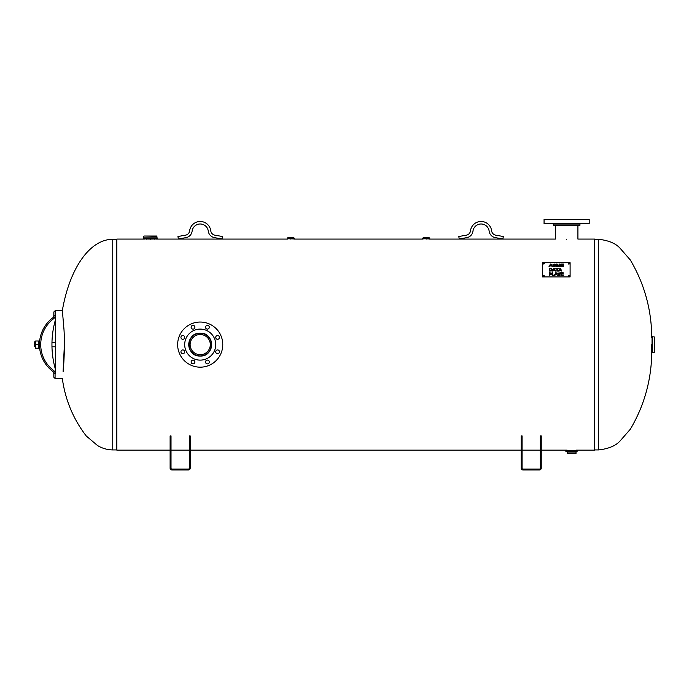 <?xml version="1.0" encoding="UTF-8"?>
<svg xmlns="http://www.w3.org/2000/svg" width="689" height="689" viewBox="0 0 689 689"><rect width="100%" height="100%" fill="white"/><g stroke="black" fill="none" stroke-linecap="round" stroke-linejoin="round"><path stroke-width="1.03" d="M567.297 450.296L575.987 450.296M200.206 356.049C185.453 356.756 185.453 332.46 200.206 333.166C214.968 332.46 214.968 356.756 200.206 356.049C214.968 356.756 214.968 332.46 200.206 333.166C185.453 332.46 185.453 356.756 200.206 356.049M150.374 239.238C142.692 239.057 142.692 239.057 150.374 239.238C158.057 239.057 158.057 239.057 150.374 239.238M290.792 239.117C286.753 239.066 286.753 239.066 290.792 239.117C294.84 239.066 294.84 239.066 290.792 239.117M426.207 239.117C422.159 239.066 422.159 239.066 426.207 239.117C430.246 239.066 430.246 239.066 426.207 239.117M566.625 239.694C551.872 239.023 551.872 239.023 566.625 239.694C581.387 239.023 581.387 239.023 566.625 239.694M576.193 450.141L594.529 450.141L594.529 239.074L578.071 239.074M144.414 239.074L116.829 239.074L116.829 450.141L170.114 450.141M594.529 239.29L598.603 239.29L598.603 449.926C608.396 448.84 615.518 445.895 619.962 441.098L630.332 429.221C644.448 405.304 651.596 379.346 651.777 351.347L651.777 344.612M53.82 315.76A2.506 2.506 0 0 1 52.829 317.75L53.587 318.749A3.764 3.764 0 0 0 55.077 315.769L53.82 315.751L53.82 312.005L53.82 315.76L55.706 315.769L55.706 310.756L62.355 310.446L63.982 329.488C64.955 344.302 63.965 364.223 63.095 371.716L64.387 344.612M62.355 378.778C65.334 400.033 73.31 419.11 86.263 435.991L97.511 445.525C102.205 448.367 107.286 449.831 112.755 449.926L116.829 449.926M112.755 449.926L112.755 239.29A105.322 53.286 -90 0 0 62.355 310.446M652.044 336.775L652.044 352.441L652.044 336.775L652.664 336.775L652.664 352.441L652.044 352.441M654.412 352.26L654.412 336.955L652.681 336.775L652.681 352.441L654.55 352.105L654.55 337.11L654.55 350.201M563.266 275.488L560.915 275.488L560.915 272.827L563.266 272.827L561.414 273.145L561.414 273.877L563.146 273.877L561.414 274.188L561.414 275.178L563.266 275.488L561.414 275.178M563.146 274.188L561.414 273.895M563.266 273.145L560.915 272.853L560.915 275.488M559.27 275.488L558.77 275.488L558.77 273.145L557.513 273.145L560.536 272.827L559.27 273.145L559.27 275.488L559.27 273.171M560.536 273.145L557.513 273.145M558.77 273.171L558.77 275.488M555.368 274.446L556.531 274.472L555.954 273.188L555.368 274.446L556.531 274.446M554.395 275.462L555.653 272.827L554.395 275.488L552.716 275.178L554.395 275.204M557.53 275.488L556.273 272.853L555.653 272.853L556.273 272.827L557.539 275.488L556.669 274.747L555.231 274.747L554.895 275.488L552.216 275.488L552.216 272.827L552.716 272.827L552.716 275.178M552.716 272.853L552.216 272.853L552.216 275.488M559.58 270.062L560.743 270.088L560.157 268.813L559.58 270.062L560.743 270.062M559.098 271.113L558.59 271.113L559.864 268.452L560.476 268.452L561.742 271.113L560.88 270.364L559.442 270.364L559.098 271.113M561.733 271.113L560.476 268.477L559.864 268.477L558.607 271.113M557.358 271.113L556.858 271.113L556.858 268.762L555.592 268.762L558.615 268.452L557.358 268.762L557.358 271.113L557.358 268.788M558.615 268.762L555.592 268.762M556.858 268.788L556.858 271.113M551.243 268.917L549.865 268.753L549.865 270.829L551.286 270.656L551.811 269.804L551.243 268.917M549.865 270.803L551.286 270.631L551.811 269.778M551.57 268.658L552.337 269.787L551.57 268.684L549.366 268.477L549.366 271.113L549.366 268.452L551.57 268.684M552.337 269.787L551.562 270.898L549.366 271.113M563.602 266.738L560.794 266.738L560.794 264.076L563.516 264.076L561.294 264.395L561.294 265.205L563.378 265.205L561.294 265.523L561.294 266.428L563.602 266.738L561.294 266.445M563.378 265.523L561.294 265.231M563.516 264.395L560.794 264.102L560.794 266.738M556.867 266.738L556.867 264.498L556.867 266.738L556.385 266.738L556.385 264.076L557.134 264.076L558.211 266.359L557.134 264.102L556.385 264.102L556.385 266.738M559.502 264.542L559.502 266.738L559.502 264.516L557.952 266.738L556.867 264.473M558.211 266.359L559.313 264.076L559.976 264.076L559.976 266.738L559.502 266.738M559.976 266.738L559.976 264.102L559.313 264.102L558.211 266.376M555.722 266.014L555.084 265.36L555.722 265.988L554.335 266.781L552.724 265.885L554.309 266.471L555.248 266.014L554.309 266.497L552.724 265.911M553.491 264.981L555.084 265.334L553.491 265.007M555.248 266.014L552.871 264.765L554.197 264.033L555.61 264.826L553.345 264.74M555.61 264.852L554.197 264.059L552.871 264.791M551.346 265.644L550.683 264.361L550.063 265.67L551.346 265.67L550.063 265.644M549.503 266.738L548.978 266.738L550.425 264.076L550.967 264.076L552.5 266.738L551.501 265.937L549.917 265.937L549.503 266.738M552.483 266.738L550.967 264.102L550.425 264.102L548.995 266.738M553.456 270.062L554.619 270.088L554.034 268.813L553.456 270.062L554.619 270.062M552.974 271.113L552.466 271.113L553.741 268.452L554.352 268.452L555.618 271.113L554.757 270.364L553.319 270.364L552.974 271.113M555.61 271.113L554.352 268.477L553.741 268.477L552.483 271.113M550.95 273.24L549.865 273.137L549.865 274.222L551.011 274.058L550.95 273.24M549.865 274.196L551.226 273.645M551.743 273.654L551.295 273.025L551.415 274.222L549.865 274.498L549.865 275.488L549.366 275.488L549.366 272.827L551.295 272.999L549.366 272.853L549.366 275.488M549.865 275.488L549.865 274.523M570.104 262.724L570.104 276.909L542.519 276.909L542.519 262.724L570.104 262.724M544.396 276.022A0.629 0.439 180 0 1 543.147 276.022A0.629 0.439 180 0 1 544.396 276.022M569.476 276.022A0.629 0.439 180 0 1 568.218 276.022A0.629 0.439 180 0 1 569.476 276.022M569.476 263.611A0.629 0.439 180 0 1 568.218 263.611A0.629 0.439 180 0 1 569.476 263.611M544.396 263.611A0.629 0.439 180 0 1 543.147 263.611A0.629 0.439 180 0 1 544.396 263.611M544.388 276.108A0.629 0.439 -0 0 0 543.156 276.108M569.467 276.108A0.629 0.439 -0 0 0 568.236 276.108M569.467 263.698A0.629 0.439 -0 0 0 568.236 263.698M544.388 263.698A0.629 0.439 -0 0 0 543.156 263.698M570.104 276.909L542.519 276.909M522.081 455.989L522.081 435.922L521.177 435.922L521.177 455.989L522.081 455.989L522.081 468.193A0.896 0.896 0 0 0 522.977 469.088L539.444 469.088A0.896 0.896 0 0 0 540.34 468.193L540.34 455.989L541.244 455.989L541.244 468.193A1.8 1.8 0 0 1 539.444 469.984L522.977 469.984A1.8 1.8 0 0 1 521.177 468.193L521.177 455.989M541.244 455.989L541.244 435.922L540.34 435.922L540.34 455.989M190.181 455.989L190.181 468.193A1.8 1.8 0 0 1 188.381 469.984L171.914 469.984A1.8 1.8 0 0 1 170.114 468.193L170.114 455.989L171.018 455.989L171.018 468.193A0.896 0.896 0 0 0 171.914 469.088L188.381 469.088A0.896 0.896 0 0 0 189.277 468.193L189.277 455.989L190.181 455.989L190.181 435.922L189.277 435.922L189.277 455.989M171.018 455.989L171.018 435.922L170.114 435.922L170.114 455.989M553.31 225.286L553.31 224.037L579.949 224.037L579.949 225.286L553.31 225.286L578.648 225.596M555.17 225.596L578.088 225.596M575.263 223.718L589.198 223.718L589.198 219.326L544.06 219.326L544.06 223.718L575.263 223.718M582.145 219.326L551.114 219.326M205.667 326.517A1.878 1.878 0 0 1 208.13 325.492A1.878 1.878 0 0 1 209.146 327.955A1.878 1.878 0 0 1 206.683 328.972A1.878 1.878 0 0 1 205.667 326.517M216.863 335.672A1.878 1.878 0 0 1 219.317 336.688A1.878 1.878 0 0 1 218.301 339.152A1.878 1.878 0 0 1 215.846 338.127A1.878 1.878 0 0 1 216.863 335.672M218.301 350.064A1.878 1.878 0 0 1 219.317 352.527A1.878 1.878 0 0 1 216.863 353.543A1.878 1.878 0 0 1 215.846 351.089A1.878 1.878 0 0 1 218.301 350.064M209.146 361.26A1.878 1.878 0 0 1 208.13 363.723A1.878 1.878 0 0 1 205.667 362.707A1.878 1.878 0 0 1 206.683 360.244A1.878 1.878 0 0 1 209.146 361.26M194.746 362.707A1.878 1.878 0 0 1 192.291 363.723A1.878 1.878 0 0 1 191.275 361.26A1.878 1.878 0 0 1 193.73 360.244A1.878 1.878 0 0 1 194.746 362.707M183.55 353.543A1.878 1.878 0 0 1 181.095 352.527A1.878 1.878 0 0 1 182.111 350.064A1.878 1.878 0 0 1 184.574 351.089A1.878 1.878 0 0 1 183.55 353.543M182.111 339.152A1.878 1.878 0 0 1 181.095 336.688A1.878 1.878 0 0 1 183.55 335.672A1.878 1.878 0 0 1 184.574 338.127A1.878 1.878 0 0 1 182.111 339.152M191.275 327.955A1.878 1.878 0 0 1 192.291 325.492A1.878 1.878 0 0 1 194.746 326.517A1.878 1.878 0 0 1 193.73 328.972A1.878 1.878 0 0 1 191.275 327.955M214.546 338.669A15.52 15.52 0 0 1 198.182 359.994A15.52 15.52 0 0 1 187.899 335.164A15.52 15.52 0 0 1 214.546 338.669M210.8 340.22A11.463 11.463 0 0 1 204.59 355.197A11.463 11.463 0 0 1 189.621 348.996A11.463 11.463 0 0 1 195.822 334.019A11.463 11.463 0 0 1 210.8 340.22M191.576 323.761A22.565 22.565 0 0 1 222.581 347.557A22.565 22.565 0 0 1 186.469 362.509A22.565 22.565 0 0 1 191.576 323.761M196.348 335.285A10.094 10.094 0 0 1 210.214 345.93A10.094 10.094 0 0 1 194.065 352.613A10.094 10.094 0 0 1 196.348 335.285M195.891 334.182A11.282 11.282 0 0 1 211.394 346.085A11.282 11.282 0 0 1 193.342 353.56A11.282 11.282 0 0 1 195.891 334.182M144.423 238.609L146.412 239.169M154.327 239.169L156.015 238.928M145.112 238.506L143.631 238.291C143.209 238.825 156.885 238.962 157.092 238.291C158.16 238.807 143.234 238.945 143.631 238.291L143.941 238.609C143.553 239.195 157.195 239.195 156.799 238.609L156.127 238.713M144.612 238.713L143.631 237.92L157.109 237.92L156.859 238.601C157.936 239.229 141.434 239.066 143.889 238.601L143.941 238.609M143.803 236.301L143.631 237.886L157.109 237.886L156.627 236.017L144.113 236.017L156.946 236.301M565.841 451.269L577.597 451.114L565.841 451.269M567.254 453.353L576.03 453.353L576.03 452.053L567.254 452.053L567.409 453.508L574.635 453.508M565.686 451.114L565.686 450.296L577.597 450.296L577.597 451.114M568.649 453.508L567.409 453.508M428.877 237.481L423.528 237.481L428.877 237.481L429.807 238.291L422.598 238.291L428.868 238.919L423.537 238.764M423.683 237.352L424.364 237.352M293.471 237.481L288.123 237.481L293.471 237.481L294.401 238.291L287.192 238.291L293.462 238.919L288.131 238.764M288.278 237.352L288.958 237.352M55.68 370.312L55.706 373.447L53.82 373.455L53.82 377.21L53.82 373.464L55.077 373.447A3.764 3.764 0 0 0 53.587 370.467L52.829 371.466A2.506 2.506 0 0 1 53.82 373.455M55.68 318.904L55.706 317.655M55.706 318.542A2.506 2.506 0 0 1 55.602 319.248A89.811 89.811 0 0 0 51.976 342.416L55.706 342.416M55.706 346.8L51.976 346.8A89.811 89.811 0 0 0 55.602 369.967A2.506 2.506 0 0 1 55.706 370.673M52.829 317.75A33.658 33.658 0 0 0 52.829 371.466M55.077 315.743L55.077 310.756L55.706 310.756L55.706 373.447M55.602 319.248A89.811 89.811 0 0 0 55.602 369.967M38.817 341.003L35.63 341.003L35.63 348.212L38.817 348.212L38.817 344.612L35.63 344.612L38.817 344.612L38.817 341.003L35.63 341.003M39.437 341.072L39.437 348.143M35.001 344.612L35.001 341.072L34.605 342.416L34.45 346.645L34.605 342.416M38.817 348.212L35.63 348.212M39.523 342.416L39.437 344.612M62.389 378.459L55.077 378.459L55.077 373.472M222.478 236.508L222.039 238.98L214.46 237.636A7.519 7.519 0 0 1 208.293 231.151A8.147 8.147 0 0 0 192.119 231.151A7.519 7.519 0 0 1 185.961 237.636L178.382 238.98L177.943 236.508L185.522 235.173A5.012 5.012 0 0 0 189.63 230.849A10.654 10.654 0 0 1 210.782 230.849A5.012 5.012 0 0 0 214.89 235.173L222.478 236.508M503.323 236.508L502.884 238.98L495.305 237.636A7.519 7.519 0 0 1 489.147 231.151A8.147 8.147 0 0 0 472.973 231.151A7.519 7.519 0 0 1 466.815 237.636L459.227 238.98L458.796 236.508L466.375 235.173A5.012 5.012 0 0 0 470.484 230.849A10.654 10.654 0 0 1 491.636 230.849A5.012 5.012 0 0 0 495.744 235.173L503.323 236.508M53.587 370.467A32.409 32.409 0 0 1 53.587 318.749M555.188 239.074L429.342 239.074M423.072 239.074L293.927 239.074M287.657 239.074L156.325 239.074M567.099 450.141L541.244 450.141M540.34 450.141L522.081 450.141M521.177 450.141L190.181 450.141M189.277 450.141L171.018 450.141M594.529 449.926L598.603 449.926M598.603 239.29C608.396 240.375 615.518 243.32 619.962 248.118L630.332 259.994C644.448 283.911 651.596 309.869 651.777 337.868M116.829 239.29L112.755 239.29M577.916 239.092L577.916 225.596M555.343 239.092L555.343 225.596M156.05 239.092L156.317 238.609M567.254 452.053L566.47 451.269M576.03 452.053L576.814 451.269M429.807 238.291L429.342 238.764M423.528 237.481L422.598 238.291M294.401 238.291L293.927 238.764M288.123 237.481L287.192 238.291M55.077 378.459L53.82 377.21L55.077 378.459M55.077 310.756L53.82 312.005L55.077 310.756"/></g></svg>
